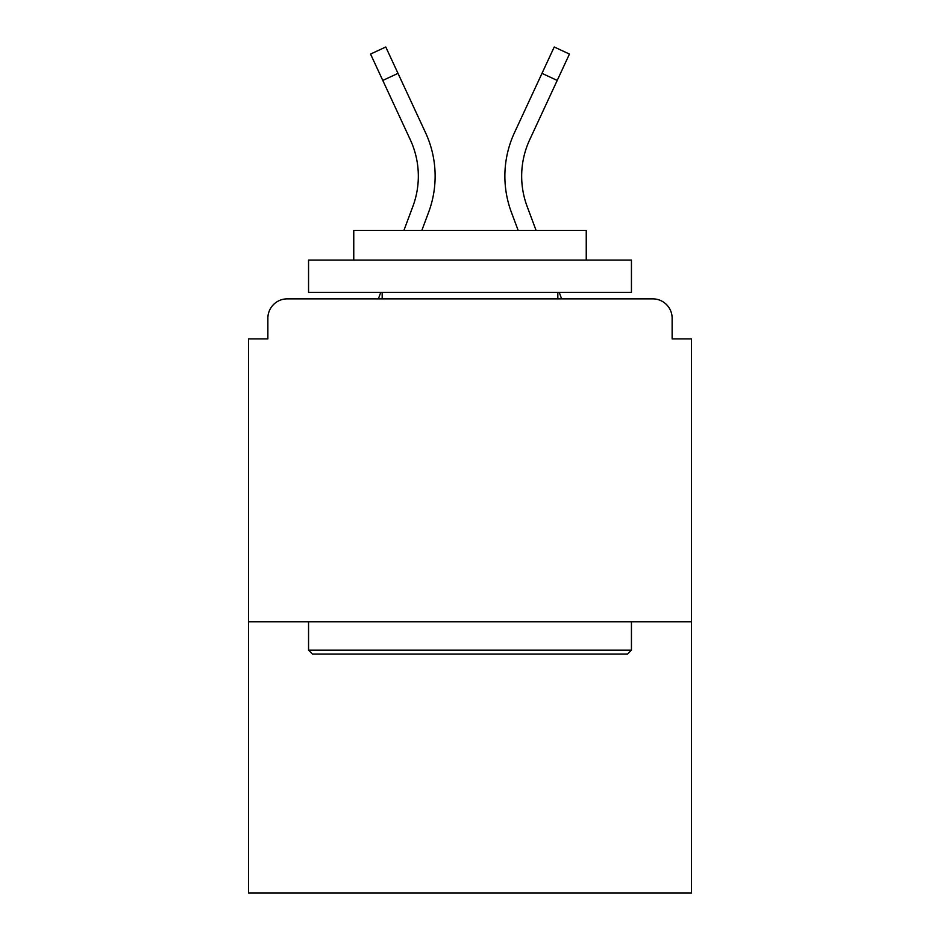 <?xml version="1.0" encoding="UTF-8"?>
<svg xmlns="http://www.w3.org/2000/svg" width="940" height="940" viewBox="0 0 940 940"><rect width="100%" height="100%" fill="white"/><g stroke="black" fill="none" stroke-linecap="round" stroke-linejoin="round"><path stroke-width="1.41" d="M672.135 338.905L672.135 318.237L672.135 338.905L691.511 338.905L691.511 893L248.489 893L248.489 338.905L267.865 338.905L267.865 318.237L267.865 338.905M691.511 621.763L248.489 621.763M672.135 318.237A19.376 19.376 0 0 0 652.76 298.861L287.24 298.861A19.376 19.376 0 0 0 267.865 318.237M652.76 298.861L570.745 298.861M369.255 298.861L287.24 298.861M428.605 212.299L421.837 230.406L428.605 212.299A103.329 103.329 0 0 0 425.526 132.669L398.008 73.367L382.78 80.429L370.548 54.062L385.776 47L398.008 73.367M412.872 206.424L403.918 230.406L412.872 206.424A86.539 86.539 0 0 0 410.298 139.743A86.539 86.539 0 0 1 418.335 176.156M380.771 292.399L378.362 298.861L380.771 292.399M521.665 176.156A86.539 86.539 0 0 0 527.129 206.424L536.082 230.406L527.129 206.424A86.539 86.539 0 0 1 521.665 176.156A86.539 86.539 0 0 0 527.129 206.424A86.539 86.539 0 0 1 521.665 176.156A86.539 86.539 0 0 0 527.129 206.424A86.539 86.539 0 0 1 521.665 176.156A86.539 86.539 0 0 0 527.129 206.424A86.539 86.539 0 0 1 529.702 139.743A86.539 86.539 0 0 0 521.665 176.156A86.539 86.539 0 0 1 529.702 139.743A86.539 86.539 0 0 0 521.665 176.156A86.539 86.539 0 0 1 529.702 139.743A86.539 86.539 0 0 0 521.665 176.156A86.539 86.539 0 0 1 529.702 139.743A86.539 86.539 0 0 0 521.665 176.156M511.395 212.299L518.163 230.406L511.395 212.299A103.329 103.329 0 0 1 514.474 132.669L554.224 47L569.452 54.062L529.702 139.743M559.23 292.399L561.638 298.861L559.23 292.399M627.579 654.052L312.421 654.052L308.555 650.175L631.445 650.175L627.579 654.052M308.555 260.11L631.445 260.11L631.445 292.399L308.555 292.399L308.555 260.11M586.243 260.11L586.243 230.406L353.757 230.406L353.757 260.11M308.555 621.763L308.555 650.175M631.445 621.763L631.445 650.175M382.169 292.399L382.169 298.861M557.831 292.399L557.831 298.861M382.78 80.429L410.298 139.743M557.22 80.429L541.992 73.367"/></g></svg>
